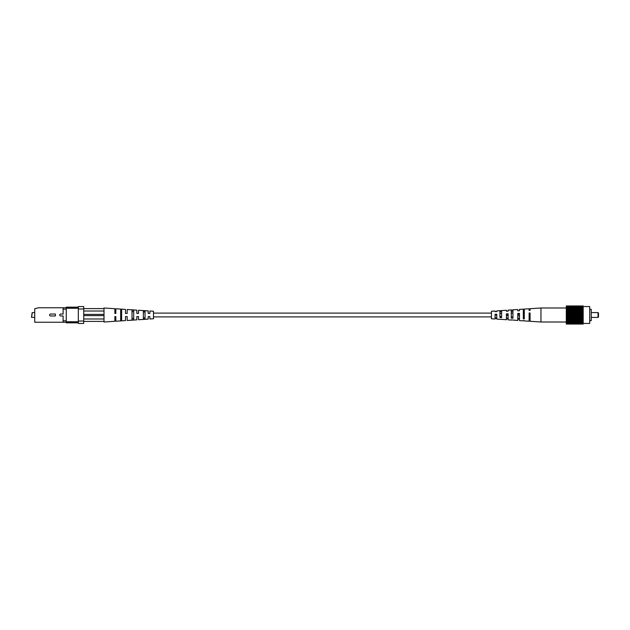 <?xml version="1.0" encoding="UTF-8"?>
<svg xmlns="http://www.w3.org/2000/svg" width="630" height="630" viewBox="0 0 630 630"><rect width="100%" height="100%" fill="white"/><g stroke="black" fill="none" stroke-linecap="round" stroke-linejoin="round"><path stroke-width="0.94" d="M524.294 320.914L529.121 321.229L529.121 313.016L530.082 312.984L530.082 321.292L540.949 322.001L540.949 307.999L566.299 307.999M506.425 314.575L508.119 314.543L508.119 315.457L506.425 315.425M508.119 318.087L506.425 318.048M529.121 314.102L530.082 314.086M530.082 318.544L529.121 318.52M517.773 314.339L519.466 314.307M519.466 318.323L517.773 318.292M495.078 314.827L496.771 314.787L496.771 315.213L495.078 314.827M496.771 317.843L495.078 317.803M524.294 317.347L523.325 317.315M512.946 316.984L511.253 316.929M501.598 316.614L499.913 316.559M511.253 320.064L508.119 319.851L508.119 313.803L506.425 313.866L506.425 319.741L499.913 319.229M508.119 318.827L506.425 318.764M530.082 319.646L529.121 319.607M523.325 320.851L519.466 320.599L519.466 313.378L517.773 313.441L517.773 320.489L511.253 319.89M519.466 319.252L517.773 319.19M499.913 319.315L496.771 319.111L496.771 314.236L495.078 314.299L495.078 319L491.463 318.764L491.463 311.236L495.078 311L495.078 311.669L496.771 311.606L496.771 310.889L496.771 311.606M496.771 318.394L495.078 318.331M524.294 320.639L523.325 320.583M530.082 310.354L530.082 308.708L530.082 310.354L529.121 310.393L529.121 308.771L524.294 309.086L524.294 318.898L523.325 318.843L523.325 309.149L519.466 309.401L519.466 310.748L519.466 309.401M519.466 310.748L517.773 310.81L517.773 309.511L512.946 309.826L512.946 318.245L511.253 318.15L511.253 309.936L508.119 310.149L508.119 311.173L508.119 310.149M508.119 311.173L506.425 311.236L506.425 310.259L501.598 310.574L501.598 317.591L499.913 317.488L499.913 310.684L496.771 310.889M499.913 310.771L501.598 310.669M511.253 310.11L512.946 310.007M523.325 309.417L524.294 309.361M499.913 311.7L501.598 311.637M511.253 311.322L512.946 311.267M523.325 310.936L524.294 310.905M523.325 312.685L524.294 312.653M511.253 313.071L512.946 313.016M499.913 313.441L501.598 313.386M530.082 315.913L529.121 315.898M519.466 315.693L517.773 315.661M598.02 312.582L598.5 313.071L598.5 316.929L598.02 317.418L598.02 312.582L591.255 312.582M598.02 317.418L591.255 317.418M589.712 309.33L591.255 309.33L591.255 320.67L589.712 320.67M583.191 306.55L589.712 306.55L589.712 323.45L583.191 323.45M566.299 305.967L583.191 305.967M566.299 306.046L566.299 324.048L583.191 324.048L583.191 306.046M583.191 316.032L566.299 316.032L583.191 316.008M566.299 306.007L583.191 306.007M566.299 306.133L583.191 306.133M566.299 306.196L583.191 306.196M566.299 306.322L583.191 306.322M566.299 306.416L583.191 306.416M566.299 306.582L583.191 306.582M566.299 306.7L583.191 306.7M566.299 306.897L583.191 306.897M566.299 307.038L583.191 307.038M566.299 307.282L583.191 307.282M566.299 307.448L583.191 307.448M566.299 307.724L583.191 307.724M566.299 307.912L583.191 307.912M566.299 308.22L583.191 308.22M566.299 308.432L583.191 308.432M566.299 308.771L583.191 308.771M566.299 308.999L583.191 308.999M566.299 309.369L583.191 309.369M566.299 309.613L583.191 309.613M566.299 310.007L583.191 310.007M566.299 310.267L583.191 310.267M566.299 310.684L583.191 310.684M566.299 310.96L583.191 310.96M566.299 311.393L583.191 311.393M566.299 311.677L583.191 311.677M566.299 312.134L583.191 312.134M566.299 312.425L583.191 312.425M566.299 312.889L583.191 312.889M566.299 313.189L583.191 313.189M566.299 313.669L583.191 313.669M566.299 313.968L583.191 313.968L566.299 313.992M566.299 314.449L583.191 314.449M566.299 314.756L583.191 314.756M566.299 315.244L583.191 315.244M566.299 315.551L583.191 315.551M566.299 316.331L583.191 316.331M566.299 316.811L583.191 316.811M566.299 317.111L583.191 317.111M566.299 317.575L583.191 317.575M566.299 317.866L583.191 317.866M566.299 318.323L583.191 318.323M566.299 318.607L583.191 318.607M566.299 319.04L583.191 319.04M566.299 319.315L583.191 319.315M566.299 319.733L583.191 319.733M566.299 319.993L583.191 319.993M566.299 320.386L583.191 320.386M566.299 320.631L583.191 320.631M566.299 321.001L583.191 321.001M566.299 321.229L583.191 321.229M566.299 321.568L583.191 321.568M566.299 321.78L583.191 321.78M566.299 322.087L583.191 322.087M566.299 322.276L583.191 322.276M566.299 322.552L583.191 322.552M566.299 322.717L583.191 322.717M566.299 322.962L583.191 322.962M566.299 323.103L583.191 323.103M566.299 323.3L583.191 323.3M566.299 323.418L583.191 323.418M566.299 323.584L583.191 323.584M566.299 323.678L583.191 323.678M566.299 323.804L583.191 323.804M566.299 323.867L583.191 323.867M566.299 323.954L583.191 323.954M566.299 323.993L583.191 323.993M566.299 324.033L583.191 324.033M566.299 324.048L583.191 324.048M566.299 322.749L583.191 322.749M566.299 322.355L583.191 322.355M566.299 321.906L583.191 321.906M566.299 321.402L583.191 321.402M566.299 320.843L583.191 320.843M566.299 320.253L583.191 320.253M566.299 319.615L583.191 319.615M566.299 318.938L583.191 318.938M566.299 318.237L583.191 318.237M566.299 317.512L583.191 317.512M566.299 316.764L583.191 316.764M566.299 313.236L583.191 313.236M566.299 312.488L583.191 312.488M566.299 311.763L583.191 311.763M566.299 311.062L583.191 311.062M566.299 310.385L583.191 310.385M566.299 309.747L583.191 309.747M566.299 309.157L583.191 309.157M566.299 308.598L583.191 308.598M566.299 308.094L583.191 308.094M566.299 307.645L583.191 307.645M566.299 307.251L583.191 307.251M78.317 322.245L34.721 322.245L34.721 308.724L38.58 307.755L78.317 307.755M78.317 307.156L66.245 307.156L66.245 309.157L63.11 309.157L63.11 314.047L60.693 314.047A0.953 0.953 0 0 0 59.74 315A0.953 0.953 0 0 0 60.693 315.953L63.11 315.953L63.11 320.843L66.245 320.843L66.245 322.843L78.317 322.843M63.11 309.157L63.11 307.755M63.11 322.245L63.11 320.843M78.317 321.032L83.727 321.032L83.727 323.45L78.317 323.45L78.317 306.55L83.727 306.55L83.727 308.968L78.317 308.968M83.727 321.032L83.727 308.968M78.317 308.243L66.245 308.243M66.245 321.757L78.317 321.757M66.245 309.157L66.245 320.843M50.557 314.047L55.385 314.047L55.385 315.953L50.557 315.953A0.953 0.953 0 0 1 49.605 315A0.953 0.953 0 0 1 50.557 314.047M32.138 312.708L31.5 317.268L32.24 312.622L31.594 317.378L34.721 317.378M114.865 316.567L115.833 316.567L114.865 316.567L114.865 321.292L104.005 322.001L104.005 321.394L83.727 321.394M126.559 316.567L125.488 316.567L125.488 320.599L115.833 321.229L115.833 316.567M143.349 317.969L145.042 317.906M132.009 318.418L133.694 318.347M120.661 318.851L121.629 318.811M136.836 316.567L138.521 316.567L136.836 316.567L136.836 319.851L127.181 320.489L127.181 316.567M148.184 316.567L149.869 316.567L148.184 316.567L148.184 319.111L138.521 319.741L138.521 316.567M83.727 308.606L104.005 308.606L104.005 307.999L114.865 308.708L114.865 313.433L115.833 313.433L115.833 308.771L125.488 309.401L125.488 313.433L127.181 313.433L127.181 309.511L136.836 310.149L136.836 313.433L138.521 313.433L138.521 310.259L148.184 310.889L148.184 313.433L149.869 313.433L149.869 311L153.492 311.236L153.492 318.764L149.869 319L149.869 316.567M145.042 315L145.042 319.016L143.349 319.134L143.349 310.866L145.042 310.984L145.042 315M133.694 315L133.694 319.804L132.009 319.922L132.009 310.078L133.694 310.196L133.694 315M121.629 315L121.629 320.631L120.661 320.694L120.661 309.306L121.629 309.369L121.629 315M104.005 321.394L104.005 308.606M149.869 313.433L148.184 313.433L149.869 313.433M121.629 311.189L120.661 311.149M133.694 311.653L132.009 311.582M145.042 312.094L143.349 312.031M136.836 313.433L138.521 313.433L136.836 313.433M83.727 318.985L104.005 318.985M104.005 315.606L83.727 315.606M104.005 311.015L83.727 311.015M104.005 314.394L83.727 314.394M491.463 316.898L153.492 316.898M491.463 313.102L153.492 313.102M530.082 308.708L540.949 307.999M540.949 322.001L566.299 322.001M32.24 312.622L34.721 312.622"/></g></svg>
